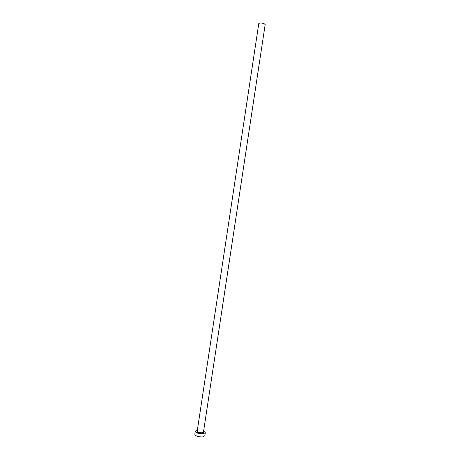 <?xml version="1.0" encoding="UTF-8"?>
<svg xmlns="http://www.w3.org/2000/svg" width="460" height="460" viewBox="0 0 460 460"><rect width="100%" height="100%" fill="white"/><g stroke="black" fill="none" stroke-linecap="round" stroke-linejoin="round"><path stroke-width="0.69" d="M197.242 430.968L258.773 23.598C259.607 22.81 261.372 22.816 264.075 23.621L265.173 24.564L203.492 431.911M197.374 430.065L195.287 431.187C196.127 433.009 198.76 433.889 203.193 433.82L205.292 432.699L203.63 431.014M195.287 431.187L194.821 434.274C195.655 436.12 198.289 437.006 202.722 436.925L204.827 435.787L205.292 432.699M203.498 431.894C204.021 432.561 203.619 433.004 202.285 433.222C198.34 433.107 196.661 432.348 197.242 430.945M197.213 431.152C197.737 432.291 199.381 432.837 202.147 432.797L203.464 432.095"/></g></svg>
